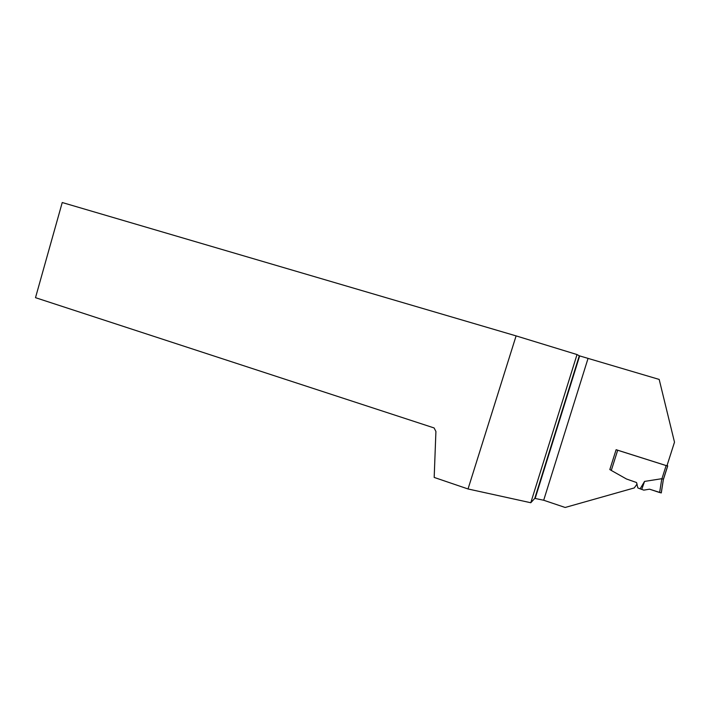 <?xml version="1.0" encoding="UTF-8"?>
<svg xmlns="http://www.w3.org/2000/svg" width="710" height="710" viewBox="0 0 710 710"><rect width="100%" height="100%" fill="white"/><g stroke="black" fill="none" stroke-linecap="round" stroke-linejoin="round"><path stroke-width="1.06" d="M667.178 465.077L667.711 465.973L666.131 465.574L617.682 450.238L611.292 470.446L609.854 469.487L616.111 449.705L666.947 465.804L674.5 442.161L659.182 379.424L579.289 355.799L534.772 498.384L543.691 500.239L565.169 507.472L634.261 487.939L637.118 484.007M640.154 488.835L643.819 490.131L649.517 489.181L661.294 492.909L663.397 479.259L661.818 478.7L644.547 481.416L640.154 488.835L637.828 487.921L636.533 482.525L626.468 478.993L611.292 470.446M616.573 449.856L617.682 450.238M644.547 481.416L641.725 489.43M468.032 488.968L434.183 477.431L435.913 431.467L434.094 427.944L35.5 297.676L62.232 202.527L516.099 335.892L468.032 488.968L530.787 502.742L577.026 354.556L516.099 335.892M577.026 354.556L579.289 355.799M610.263 469.816L609.828 469.576L616.111 449.705M534.772 498.384L530.787 502.742M609.828 469.576L610.139 468.609M661.25 492.749C661.534 493.388 653.235 490.317 649.517 489.181M661.933 478.717L666.131 465.574M667.711 465.982L663.451 479.312M659.617 492.518L661.818 478.7M588.022 358.488L543.691 500.239M667.64 465.982L663.397 479.259L661.223 492.935M579.644 355.932L535.216 498.251"/></g></svg>
